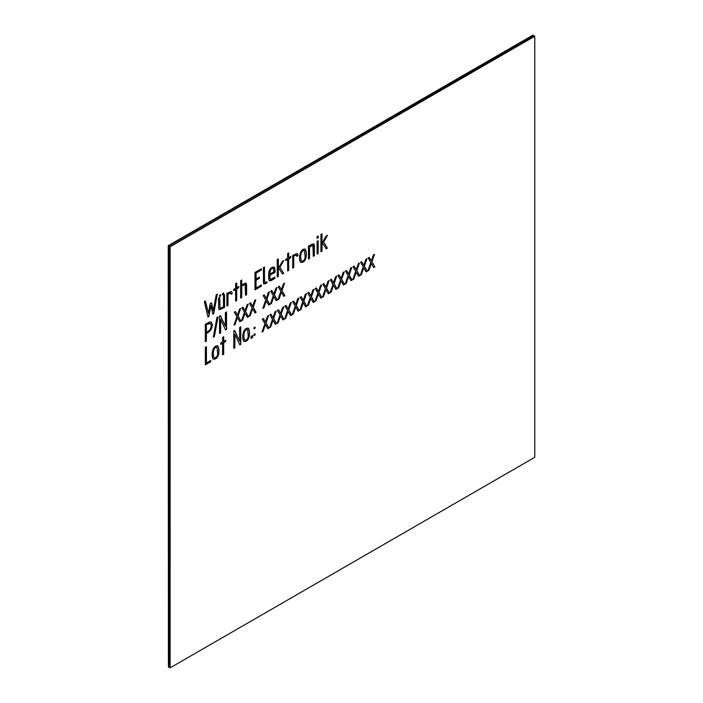 <?xml version="1.0" encoding="UTF-8"?>
<svg xmlns="http://www.w3.org/2000/svg" width="703" height="703" viewBox="0 0 703 703"><rect width="100%" height="100%" fill="white"/><g stroke="black" fill="none" stroke-linecap="round" stroke-linejoin="round"><path stroke-width="1.05" d="M170.108 667.85L170.108 246.771L534.772 36.24L534.772 457.31L170.108 667.85L168.711 667.042L168.711 245.962L533.375 35.431L532.892 35.15L168.228 245.69L168.412 666.866L168.412 245.786L533.067 35.255L168.228 245.69M169.019 246.138L169.019 667.217L168.412 666.866L168.412 245.786L533.375 35.431L534.588 36.134L533.375 35.431L168.711 245.962L533.559 35.537L168.711 245.962L533.375 35.431L168.711 245.962L168.711 667.042L168.711 245.962L169.933 246.665L534.772 36.24M374.84 266.912L373.732 267.553L371.281 263.467L368.943 270.321L367.88 270.936L370.797 262.518L368.17 257.992L369.268 257.36L371.351 260.927L373.416 254.961L374.514 254.328L371.931 261.806L374.84 266.912L371.746 261.709L374.242 254.486M373.636 267.395L374.664 266.806M367.968 270.673L368.759 270.216L371.281 263.467M364.382 266.173L367.282 271.279L366.166 271.92L363.723 267.834L361.395 274.68L360.331 275.295L363.24 266.876L360.613 262.36L361.72 261.718L363.794 265.295L365.85 259.328L366.966 258.686L364.382 266.173L366.694 258.845M349.215 274.926L352.133 280.022L351.025 280.664L348.574 276.578L346.236 283.432L345.173 284.047L348.082 275.629L345.454 271.112L346.561 270.47L348.635 274.047L350.692 268.08L351.808 267.439L349.215 274.926L351.535 267.597M334.11 283.643L337.018 288.748L335.911 289.39L333.459 285.304L331.122 292.158L330.059 292.773L332.976 284.355L330.34 279.838L331.447 279.196L333.521 282.764L335.586 276.806L336.693 276.165L334.11 283.643L336.421 276.323M318.995 292.369L321.895 297.483L320.788 298.125L318.336 294.03L316.007 300.884L314.944 301.499L317.861 293.081L315.225 288.564L316.341 287.914L318.406 291.49L320.471 285.532L321.579 284.891L318.995 292.369L321.306 285.049M303.881 301.095L306.789 306.209L305.673 306.851L303.23 302.756L300.902 309.601L299.829 310.216L302.747 301.807L300.111 297.281L301.227 296.64L303.301 300.216L305.357 294.258L306.473 293.617L303.881 301.095L306.2 293.775M288.722 309.847L291.64 314.953L290.524 315.594L288.081 311.508L285.734 318.354L284.671 318.969L287.589 310.559L284.97 306.033L286.068 305.392L288.142 308.969L290.207 303.002L291.314 302.369L288.722 309.847L291.033 302.527M273.608 318.573L276.525 323.679L275.418 324.32L272.966 320.225L270.629 327.08L269.557 327.695L272.474 319.285L269.838 314.759L270.954 314.118L273.028 317.694L275.084 311.737L276.2 311.095L273.608 318.573L275.928 311.253M255.066 333.74L255.066 334.971L253.994 335.595L253.994 334.364L255.066 333.74M252.667 335.542L252.667 337.449L251.015 338.407L251.015 336.5L252.667 335.542M240.778 326.869L240.778 344.373L239.864 344.901L234.872 334.25L234.872 347.774L233.8 348.398L233.8 330.893L234.644 330.445L239.626 341.096L239.626 327.528L240.778 326.869M218.765 353.389C218 357.519 216.19 359.444 213.325 359.154C210.909 356.799 212.095 344.822 217.807 345.858C218.844 347.721 219.16 350.235 218.765 353.389L218.589 353.284C217.86 357.326 216.076 359.259 213.237 359.092M281.991 290.611L284.908 295.726L283.792 296.35L281.349 292.263L279.003 299.118L277.94 299.742L280.857 291.314L278.239 286.789L279.337 286.156L281.411 289.733L283.476 283.757L284.583 283.124L281.991 290.611L284.302 283.283M266.876 299.329L269.794 304.452L268.687 305.076L266.235 300.989L263.897 307.844L262.834 308.468L265.743 300.04L263.107 295.524L264.223 294.882L266.296 298.45L268.353 292.492L269.469 291.85L266.876 299.329L269.196 292.009M245.611 311.614L248.528 316.728L247.412 317.361L244.969 313.266L242.623 320.12L241.56 320.753L244.477 312.325L241.85 307.791L242.957 307.158L245.039 310.726L247.096 304.768L248.194 304.127L245.611 311.614L247.922 304.285M226.533 311.974L226.533 329.47L225.619 329.997L220.628 319.347L220.628 332.871L219.556 333.494L219.556 316.007L220.382 315.55L225.382 326.21L225.382 312.642L226.533 311.974M205.311 324.232L209.951 321.842L211.278 322.044L212.368 325.023C211.893 329.25 209.898 332.053 206.383 333.424L206.383 341.096L205.311 341.72L205.311 324.232M318.16 240.69L318.16 253.396L317.088 254.02L317.088 241.314L318.16 240.69M312.94 245.417L309.54 246.929L309.54 258.467L308.459 259.064L308.459 246.208L311.798 244.284L313.784 243.879L314.373 245.532L314.373 255.681L313.292 256.305L312.905 245.4M297.887 254.635L297.887 255.734L296.815 256.358L296.358 255.101L293.757 255.997L293.757 267.483L292.694 268.098L292.694 255.365L297.105 253.563L297.887 255.734M282.421 261.296L283.827 260.488L279.935 267.316L283.678 273.309L282.457 274.012L279.126 268.66L278.318 270.057L278.318 276.402L277.237 277.026L277.237 259.574L278.318 258.95L278.318 268.441L282.421 261.296M264.477 266.938L264.477 281.947L265.391 282.509L266.894 281.754L266.894 282.993L263.906 284.056L263.414 282.562L263.414 267.553L264.477 266.938M241.735 284.733L246.032 283.001L246.604 284.583L246.604 294.706L245.532 295.33L245.101 284.504L241.735 285.936L241.735 297.518L240.663 298.142L240.663 280.708L241.735 280.066L241.735 284.733L241.551 280.181M232.113 292.615L232.113 293.705L231.041 294.329L230.584 293.089L227.983 293.968L227.983 305.462L226.902 306.086L226.902 293.353L231.313 291.543L232.113 292.615L231.436 291.587M219.635 295.26L220.716 294.645L220.716 295.875L219.635 296.49L219.635 295.26M216.208 294.794L217.306 294.179L213.738 313.731L212.904 314.197L210.882 305.559L208.905 316.535L207.974 317.053L204.362 301.649L205.461 300.998L208.466 313.406L210.197 303.617L211.524 302.844L213.264 310.7L216.208 294.794M222.57 293.564L223.651 292.949L223.651 294.179L222.57 294.794L222.57 293.564M224.556 294.654L224.556 307.483L219.187 309.838L218.607 308.213L218.607 298.09L219.679 297.466L220.048 308.327L223.475 306.877L223.475 295.278L224.556 294.654M238.712 286.481L238.712 287.72L236.691 288.889L236.691 300.471L235.628 301.086L235.628 289.504L233.686 290.629L233.686 289.381L235.628 288.265L235.628 283.599L236.691 282.984L236.691 287.65L238.712 286.481M261.393 284.987L261.393 286.174L254.987 289.873L254.987 272.456L261.393 268.766L261.393 270.005L256.068 273.08L256.068 278.986L259.363 277.087L259.363 278.326L256.068 280.233L256.068 288.063L261.393 284.987M274.855 278.406L270.998 280.629L269.39 280.866L268.66 278.924L268.66 272.843L269.583 269.706L271.876 267.333L274.152 267.07L275.014 269.038L275.014 272.342L269.767 275.374L269.767 278.168L270.189 279.363L274.855 277.158L274.855 278.406L274.671 277.263M290.752 256.437L290.752 257.676L288.722 258.853L288.722 270.435L287.65 271.059L287.65 259.469L285.699 260.593L285.699 259.345L287.65 258.229L287.65 253.563L288.722 252.939L288.722 257.606L290.752 256.437M306.192 256.674C305.401 260.813 303.591 262.729 300.743 262.421C298.327 260.084 299.513 248.141 305.199 249.126C306.262 250.989 306.587 253.502 306.192 256.674L306.007 256.569C305.26 260.611 303.476 262.544 300.656 262.368M318.16 235.944L318.16 237.799L317.088 238.422L317.088 236.568L318.16 235.944M326.113 236.076L327.519 235.259L323.617 242.096L327.361 248.08L326.148 248.783L322.809 243.44L322 244.837L322 251.182L320.937 251.797L320.937 234.345L322 233.73L322 243.22L326.113 236.076M216.928 317.519L218.035 316.886L214.38 336.535L213.281 337.176L216.928 317.519M238.062 315.972L240.962 321.095L239.855 321.719L237.403 317.633L235.074 324.478L234.011 325.111L236.929 316.684L234.292 312.158L235.4 311.517L237.473 315.093L239.538 309.135L240.646 308.494L238.062 315.972L240.373 308.643M253.212 307.229L256.12 312.343L255.013 312.967L252.562 308.881L250.224 315.735L249.17 316.359L252.069 307.932L249.451 303.406L250.549 302.773L252.632 306.341L254.697 300.383L255.795 299.742L253.212 307.229L255.523 299.9M274.434 294.97L277.342 300.093L276.235 300.717L273.783 296.631L271.455 303.476L270.391 304.1L273.309 295.673L270.673 291.156L271.789 290.515L273.854 294.091L275.919 288.125L277.026 287.483L274.434 294.97L276.754 287.641M210.68 360.498L210.68 361.746L205.355 364.822L205.355 347.317L206.418 346.702L206.418 362.959L210.68 360.498M225.707 340.243L225.707 341.482L223.686 342.651L223.686 354.233L222.605 354.857L222.605 343.275L220.68 344.391L220.68 343.143L222.605 342.036L222.605 337.352L223.686 336.737L223.686 341.412L225.707 340.243M249.372 335.718C248.581 339.874 246.771 341.799 243.923 341.482C241.507 339.127 242.693 327.159 248.405 328.187C249.442 330.059 249.758 332.563 249.372 335.718L249.187 335.612C248.44 339.672 246.656 341.614 243.836 341.43M255.066 327.062L255.066 328.292L253.994 328.916L253.994 327.686L255.066 327.062M266.05 322.941L268.968 328.046L267.852 328.688L265.409 324.593L263.063 331.447L262.008 332.053L264.926 323.644L262.289 319.118L263.388 318.485L265.479 322.053L267.535 316.095L268.634 315.454L266.05 322.941L268.361 315.612M281.165 314.215L284.074 319.32L282.966 319.962L280.515 315.867L278.186 322.712L277.123 323.327L280.04 314.918L277.404 310.392L278.52 309.751L280.585 313.327L282.65 307.369L283.757 306.728L281.165 314.215L283.485 306.886M296.323 305.462L299.232 310.568L298.125 311.209L295.673 307.114L293.336 313.969L292.272 314.584L295.181 306.174L292.562 301.64L293.661 301.007L295.735 304.584L297.808 298.617L298.907 297.984L296.323 305.462L298.634 298.142M311.429 296.736L314.346 301.842L313.239 302.483L310.788 298.397L308.45 305.243L307.387 305.858L310.295 297.448L307.677 292.923L308.775 292.281L310.858 295.849L312.923 289.891L314.021 289.258L311.429 296.736L313.749 289.416M326.544 288.01L329.461 293.116L328.345 293.757L325.902 289.671L323.556 296.525L322.51 297.132L325.419 288.713L322.791 284.197L323.89 283.555L325.972 287.123L328.029 281.165L329.136 280.532L326.544 288.01L328.855 280.69M341.658 279.284L344.575 284.39L343.459 285.031L341.017 280.945L338.688 287.791L337.616 288.406L340.533 279.987L337.897 275.471L339.013 274.829L341.087 278.406L343.143 272.439L344.259 271.797L341.658 279.284L343.987 271.956M356.816 270.532L359.734 275.638L358.618 276.279L356.175 272.193L353.829 279.047L352.765 279.662L355.683 271.244L353.055 266.718L354.163 266.086L356.228 269.653L358.302 263.687L359.4 263.054L356.816 270.532L359.128 263.212M248.317 328.143C249.257 330.05 249.547 332.545 249.187 335.612M251.015 338.196L252.667 337.449M252.491 337.343L252.491 335.647M234.538 330.507L239.626 341.096M233.8 348.187L234.872 347.774M234.697 347.669L234.872 334.25M239.785 344.734L240.778 344.373M240.593 344.268L240.593 326.974M223.501 336.842L223.686 341.412M220.68 344.18L222.605 343.275M222.605 354.646L223.686 354.233M223.501 354.136L223.686 342.651M223.501 342.546L225.707 341.482M225.531 341.377L225.531 340.349M217.719 345.806C218.659 347.713 218.949 350.208 218.589 353.284M211.181 322L212.183 324.918C211.717 329.145 209.722 331.948 206.199 333.319L206.383 333.424M205.311 341.509L206.383 341.096M206.199 340.99L206.199 333.319M321.825 233.835L322 243.22M320.937 251.586L322 251.182M321.825 251.076L322 244.837M321.825 244.732L322.809 243.44M326.051 248.634L327.361 248.08M327.185 247.974L323.617 242.096M323.433 241.99L327.159 235.47M317.088 253.809L318.16 253.396M317.984 253.291L317.984 240.795M317.088 238.212L318.16 237.799M317.984 237.693L317.984 236.05M308.459 258.862L309.54 258.467M309.355 258.37L309.54 246.929M312.765 245.312L309.355 246.823M313.687 243.836L314.373 255.681M313.292 256.094L314.188 255.576M305.111 249.082C306.077 250.98 306.376 253.475 306.007 256.569M296.262 255.057L293.757 255.997M292.694 267.887L293.757 267.483M293.573 267.377L293.573 255.892M296.807 256.147L297.703 255.628M288.538 253.045L288.722 257.606M285.699 260.382L287.65 259.469M287.65 270.848L288.722 270.435M288.538 270.33L288.722 258.853M288.538 258.748L290.752 257.676M290.567 257.579L290.567 256.542M278.133 259.055L278.318 268.441M277.237 276.815L278.318 276.402M278.133 276.297L278.318 270.057M278.133 269.952L279.126 268.66M282.36 273.854L283.678 273.309M283.494 273.203L279.935 267.316M279.75 267.21L283.467 260.69M263.766 283.968L266.894 282.993M266.709 282.896L266.709 281.859M264.302 267.043L264.636 282.43M256.068 280.233L256.068 288.063M255.883 280.128L259.363 278.326M259.179 278.221L259.179 277.193M256.068 273.08L256.068 278.986M255.883 272.975L261.393 270.005M261.208 269.899L261.208 268.871M254.987 289.662L261.393 286.174M261.208 286.068L261.208 285.093M240.663 297.931L241.735 297.518M241.551 297.413L241.735 285.936M245.004 284.46L241.551 285.831M245.532 295.119L246.604 294.706M245.936 282.957L246.419 294.601M236.507 283.089L236.691 287.65M233.686 290.418L235.628 289.504M235.628 300.875L236.691 300.471M236.507 300.366L236.691 288.889M236.507 288.784L238.712 287.72M238.537 287.615L238.537 286.587M219.099 309.777L224.556 307.483M224.371 307.378L224.371 294.759M219.635 296.279L220.716 295.875M220.531 295.77L220.531 294.75M222.57 294.583L223.651 294.179M223.466 294.074L223.466 293.054M211.383 302.923L213.264 310.7M205.32 301.086L208.466 313.406M207.93 316.868L208.905 316.535M208.721 316.429L210.882 305.559M212.86 314.013L213.738 313.731M213.554 313.626L217.078 294.302M170.108 246.771L534.588 36.134L169.933 246.665L168.711 245.962L168.711 667.042L168.711 245.962L533.559 35.537L168.711 245.962L168.711 667.042L168.896 246.068L168.711 667.042L169.933 667.745L169.933 246.665M366.078 271.762L367.098 271.173L364.198 266.068M363.794 265.295L361.632 261.771M360.419 275.031L361.21 274.574L363.723 267.834M350.929 280.506L351.948 279.917L349.039 274.82M348.635 274.047L346.474 270.523M345.261 283.784L346.052 283.327L348.574 276.578M335.814 289.232L336.842 288.643L333.925 283.537M333.521 282.764L331.359 279.249M330.146 292.51L330.937 292.053L333.459 285.304M320.691 297.967L321.719 297.378L318.811 292.263M318.406 291.49L316.245 287.966M315.032 301.236L315.832 300.779L318.336 294.03M305.577 306.693L306.605 306.104L303.696 300.989M303.301 300.216L301.13 296.692M299.926 309.953L300.717 309.496L303.23 302.756M290.436 315.436L291.455 314.847L288.538 309.742M288.142 308.969L285.972 305.445M284.768 318.705L285.559 318.248L288.081 311.508M275.321 324.162L276.341 323.573L273.432 318.468M273.028 317.694L270.866 314.171M269.653 327.431L270.444 326.974L272.966 320.225M253.994 335.384L254.89 334.865L254.89 333.846M283.704 296.2L284.724 295.62L281.806 290.506M281.411 289.733L279.24 286.209M278.036 299.478L278.827 299.012L281.349 292.263M268.59 304.917L269.609 304.346L266.701 299.223M266.296 298.45L264.135 294.935M262.922 308.204L263.713 307.738L266.235 300.989M247.324 317.202L248.344 316.622L245.426 311.508M245.039 310.726L242.86 307.211M241.656 320.48L242.447 320.014L244.969 313.266M225.54 329.83L226.348 329.364L226.348 312.079M225.382 326.21L220.276 315.612M219.556 333.284L220.452 332.765L220.628 319.347M297.22 253.607L297.703 254.53M231.032 294.126L231.928 293.608L231.928 292.51M226.902 305.875L227.798 305.357L227.983 293.968M230.487 293.037L227.798 293.863M219.503 297.571L219.995 308.274M270.189 279.363L269.592 275.268L275.014 272.342M274.671 278.3L269.302 280.805M274.056 267.026L274.829 268.933L274.829 272.237M213.325 336.939L214.195 336.429L217.807 317.018M239.758 321.57L240.778 320.99L237.878 315.867M237.473 315.093L235.312 311.57M234.099 324.839L234.89 324.373L237.403 317.633M254.917 312.817L255.936 312.237L253.027 307.123M252.632 306.341L250.461 302.826M249.257 316.086L250.04 315.629L252.562 308.881M276.138 300.559L277.167 299.988L274.249 294.865M273.854 294.091L271.692 290.567M270.488 303.837L271.279 303.371L273.783 296.631M205.355 364.611L210.496 361.641L210.496 360.604M206.418 362.959L206.234 346.807M253.994 328.705L254.89 328.187L254.89 327.167M267.755 328.529L268.783 327.941L265.866 322.835M265.479 322.053L263.3 318.538M262.105 331.79L262.878 331.341L265.409 324.593M282.87 319.803L283.898 319.215L280.98 314.109M280.585 313.327L278.423 309.803M277.21 323.072L278.001 322.615L280.515 315.867M298.028 311.051L299.056 310.462L296.139 305.357M295.735 304.584L293.573 301.06M292.36 314.32L293.151 313.863L295.673 307.114M313.143 302.325L314.162 301.736L311.253 296.631M310.858 295.849L308.687 292.334M307.475 305.594L308.266 305.137L310.788 298.397M328.257 293.599L329.276 293.01L326.359 287.905M325.972 287.123L323.802 283.608M322.598 296.868L323.38 296.42L325.902 289.671M343.363 284.873L344.391 284.284L341.473 279.179M341.087 278.406L338.925 274.882M337.712 288.142L338.503 287.685L341.017 280.945M358.521 276.121L359.549 275.532L356.632 270.427M356.228 269.653L354.066 266.138M352.853 279.399L353.653 278.942L356.175 272.193M371.351 260.927L369.18 257.412M273.942 271.727L273.318 268.361L271.912 268.555L270.541 269.855L269.767 274.126L273.942 271.727M273.23 268.318L271.727 268.449L270.365 269.75L269.767 274.126M305.111 257.026L304.408 250.426C300.023 250.338 300.19 259.143 301.534 261.059C303.564 261.244 304.751 259.899 305.111 257.026M304.32 250.382L304.232 250.321C299.847 250.233 300.005 259.038 301.35 260.954L301.446 261.006M206.383 324.839L206.383 332.194C209.23 331.201 210.874 329.013 211.304 325.621L210.355 323.362L206.199 324.733L206.383 332.194M210.259 323.31L208.448 323.433L206.199 324.733M217.702 353.741L216.99 347.141C212.605 347.089 212.772 355.867 214.116 357.792C216.137 357.968 217.332 356.623 217.702 353.741M216.902 347.097L216.814 347.036C212.42 346.983 212.587 355.762 213.932 357.686L214.028 357.73M248.291 336.087L247.597 329.47C243.203 329.417 243.37 338.205 244.714 340.12C246.735 340.305 247.931 338.96 248.291 336.087M247.5 329.426L247.412 329.364C243.018 329.312 243.185 338.099 244.539 340.015L244.626 340.067"/></g></svg>
